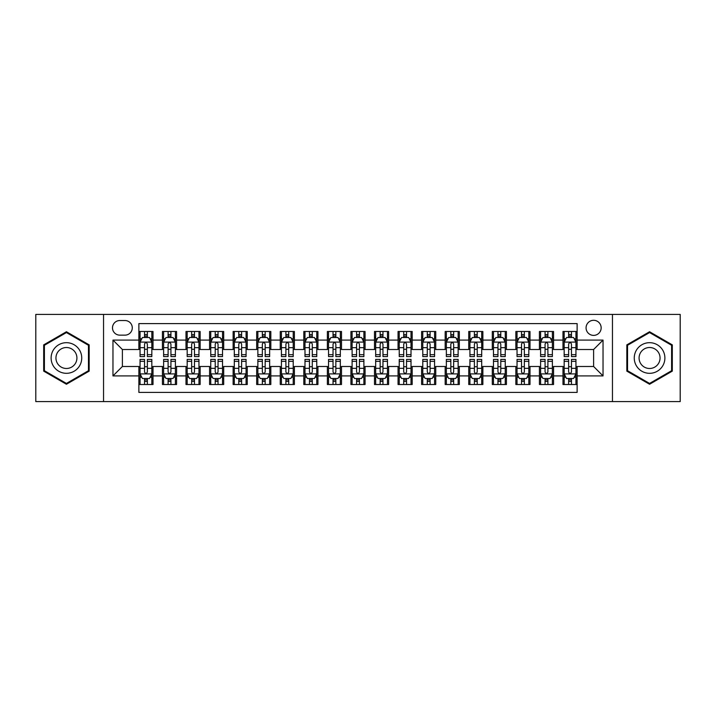 <?xml version="1.0" encoding="UTF-8"?>
<svg xmlns="http://www.w3.org/2000/svg" width="716" height="716" viewBox="0 0 716 716"><rect width="100%" height="100%" fill="white"/><g stroke="black" fill="none" stroke-linecap="round" stroke-linejoin="round"><path stroke-width="1.07" d="M593.609 320.303A7.536 7.536 0 0 0 586.073 327.839A7.536 7.536 0 0 0 593.609 335.383A7.536 7.536 0 0 0 601.154 327.839A7.536 7.536 0 0 0 593.609 320.303M612.457 401.587L680.2 401.587L680.2 314.413L612.457 314.413L612.457 401.587L103.543 401.587L103.543 314.413L35.8 314.413L35.8 401.587L103.543 401.587M577.123 331.49L562.982 331.49L562.982 340.091L553.558 340.091L553.558 349.515L562.982 349.515L562.982 340.091M553.558 340.091L553.558 331.49L539.425 331.49L539.425 340.091L530.001 340.091L530.001 349.515L539.425 349.515L539.425 340.091M530.001 340.091L530.001 331.49L515.86 331.49L515.86 340.091L506.436 340.091L506.436 349.515L515.86 349.515L515.86 340.091M506.436 340.091L506.436 331.49L492.295 331.49L492.295 340.091L482.87 340.091L482.87 349.515L492.295 349.515L492.295 340.091M482.87 340.091L482.87 331.49L468.738 331.49L468.738 340.091L459.314 340.091L459.314 349.515L468.738 349.515L468.738 340.091M459.314 340.091L459.314 331.49L445.173 331.49L445.173 340.091L435.749 340.091L435.749 349.515L445.173 349.515L445.173 340.091M435.749 340.091L435.749 331.49L421.617 331.49L421.617 340.091L412.192 340.091L412.192 349.515L421.617 349.515L421.617 340.091M412.192 340.091L412.192 331.49L398.051 331.49L398.051 340.091L388.627 340.091L388.627 349.515L398.051 349.515L398.051 340.091M388.627 340.091L388.627 331.49L374.495 331.49L374.495 340.091L365.07 340.091L365.07 349.515L374.495 349.515L374.495 340.091M365.07 340.091L365.07 331.49L350.93 331.49L350.93 340.091L341.505 340.091L341.505 349.515L350.93 349.515L350.93 340.091M341.505 340.091L341.505 331.49L327.373 331.49L327.373 340.091L317.949 340.091L317.949 349.515L327.373 349.515L327.373 340.091M317.949 340.091L317.949 331.49L303.808 331.49L303.808 340.091L294.383 340.091L294.383 349.515L303.808 349.515L303.808 340.091M294.383 340.091L294.383 331.49L280.251 331.49L280.251 340.091L270.827 340.091L270.827 349.515L280.251 349.515L280.251 340.091M270.827 340.091L270.827 331.49L256.686 331.49L256.686 340.091L247.262 340.091L247.262 349.515L256.686 349.515L256.686 340.091M247.262 340.091L247.262 331.49L233.13 331.49L233.13 340.091L223.705 340.091L223.705 349.515L233.13 349.515L233.13 340.091M223.705 340.091L223.705 331.49L209.564 331.49L209.564 340.091L200.14 340.091L200.14 349.515L209.564 349.515L209.564 340.091M200.14 340.091L200.14 331.49L185.999 331.49L185.999 340.091L176.575 340.091L176.575 349.515L185.999 349.515L185.999 340.091M176.575 340.091L176.575 331.49L162.442 331.49L162.442 349.515L153.018 349.515L153.018 331.49L138.877 331.49M138.877 384.51L153.018 384.51L153.018 366.485L162.442 366.485L162.442 384.51L176.575 384.51L176.575 366.485L185.999 366.485L185.999 375.909L176.575 375.909M185.999 375.909L185.999 384.51L200.14 384.51L200.14 366.485L209.564 366.485L209.564 375.909L200.14 375.909M209.564 375.909L209.564 384.51L223.705 384.51L223.705 366.485L233.13 366.485L233.13 375.909L223.705 375.909M233.13 375.909L233.13 384.51L247.262 384.51L247.262 366.485L256.686 366.485L256.686 375.909L247.262 375.909M256.686 375.909L256.686 384.51L270.827 384.51L270.827 366.485L280.251 366.485L280.251 375.909L270.827 375.909M280.251 375.909L280.251 384.51L294.383 384.51L294.383 366.485L303.808 366.485L303.808 375.909L294.383 375.909M303.808 375.909L303.808 384.51L317.949 384.51L317.949 366.485L327.373 366.485L327.373 375.909L317.949 375.909M327.373 375.909L327.373 384.51L341.505 384.51L341.505 366.485L350.93 366.485L350.93 375.909L341.505 375.909M350.93 375.909L350.93 384.51L365.07 384.51L365.07 366.485L374.495 366.485L374.495 375.909L365.07 375.909M374.495 375.909L374.495 384.51L388.627 384.51L388.627 366.485L398.051 366.485L398.051 375.909L388.627 375.909M398.051 375.909L398.051 384.51L412.192 384.51L412.192 366.485L421.617 366.485L421.617 375.909L412.192 375.909M421.617 375.909L421.617 384.51L435.749 384.51L435.749 366.485L445.173 366.485L445.173 375.909L435.749 375.909M445.173 375.909L445.173 384.51L459.314 384.51L459.314 366.485L468.738 366.485L468.738 375.909L459.314 375.909M468.738 375.909L468.738 384.51L482.87 384.51L482.87 366.485L492.295 366.485L492.295 375.909L482.87 375.909M492.295 375.909L492.295 384.51L506.436 384.51L506.436 366.485L515.86 366.485L515.86 375.909L506.436 375.909M515.86 375.909L515.86 384.51L530.001 384.51L530.001 366.485L539.425 366.485L539.425 375.909L530.001 375.909M539.425 375.909L539.425 384.51L553.558 384.51L553.558 366.485L562.982 366.485L562.982 375.909L553.558 375.909M119.796 335.142L124.978 335.142A7.303 7.303 0 0 0 132.281 327.839A7.303 7.303 0 0 0 124.978 320.535L119.796 320.535A7.303 7.303 0 0 0 112.493 327.839A7.303 7.303 0 0 0 119.796 335.142M612.457 314.413L103.543 314.413M577.123 340.091L577.123 323.596L138.877 323.596L138.877 349.515L122.391 349.515L122.391 366.485L138.877 366.485L138.877 392.404L577.123 392.404L577.123 366.485L593.609 366.485L593.609 349.515L577.123 349.515L577.123 340.091L603.033 340.091L603.033 375.909L577.123 375.909M138.877 375.909L112.967 375.909L112.967 340.091L138.877 340.091M562.982 375.909L562.982 384.51L577.123 384.51M138.877 337.388L140.059 337.388M144.534 337.388L147.362 337.388M151.837 337.388L153.018 337.388M138.877 349.283L140.059 349.283M144.534 349.283L147.362 349.283M151.837 349.283L153.018 349.283M138.877 366.717L140.059 366.717M144.534 366.717L147.362 366.717M151.837 366.717L153.018 366.717M138.877 378.612L140.059 378.612M144.534 378.612L147.362 378.612M151.837 378.612L153.018 378.612M162.442 349.283L163.624 349.283M168.099 349.283L170.927 349.283M175.402 349.283L176.575 349.283M162.442 337.388L163.624 337.388M168.099 337.388L170.927 337.388M175.402 337.388L176.575 337.388M162.442 366.717L163.624 366.717M168.099 366.717L170.927 366.717M175.402 366.717L176.575 366.717M162.442 378.612L163.624 378.612M168.099 378.612L170.927 378.612M175.402 378.612L176.575 378.612M185.999 366.717L187.18 366.717M191.655 366.717L194.484 366.717M198.959 366.717L200.14 366.717M185.999 378.612L187.18 378.612M191.655 378.612L194.484 378.612M198.959 378.612L200.14 378.612M185.999 337.388L187.18 337.388M191.655 337.388L194.484 337.388M198.959 337.388L200.14 337.388M185.999 349.283L187.18 349.283M191.655 349.283L194.484 349.283M198.959 349.283L200.14 349.283M209.564 366.717L210.746 366.717M215.221 366.717L218.049 366.717M222.524 366.717L223.705 366.717M209.564 378.612L210.746 378.612M215.221 378.612L218.049 378.612M222.524 378.612L223.705 378.612M209.564 337.388L210.746 337.388M215.221 337.388L218.049 337.388M222.524 337.388L223.705 337.388M209.564 349.283L210.746 349.283M215.221 349.283L218.049 349.283M222.524 349.283L223.705 349.283M233.13 366.717L234.302 366.717M238.777 366.717L241.605 366.717M246.08 366.717L247.262 366.717M233.13 378.612L234.302 378.612M238.777 378.612L241.605 378.612M246.08 378.612L247.262 378.612M233.13 337.388L234.302 337.388M238.777 337.388L241.605 337.388M246.08 337.388L247.262 337.388M233.13 349.283L234.302 349.283M238.777 349.283L241.605 349.283M246.08 349.283L247.262 349.283M256.686 366.717L257.867 366.717M262.342 366.717L265.171 366.717M269.646 366.717L270.827 366.717M256.686 378.612L257.867 378.612M262.342 378.612L265.171 378.612M269.646 378.612L270.827 378.612M256.686 337.388L257.867 337.388M262.342 337.388L265.171 337.388M269.646 337.388L270.827 337.388M256.686 349.283L257.867 349.283M262.342 349.283L265.171 349.283M269.646 349.283L270.827 349.283M280.251 366.717L281.424 366.717M285.899 366.717L288.727 366.717M293.211 366.717L294.383 366.717M280.251 378.612L281.424 378.612M285.899 378.612L288.727 378.612M293.211 378.612L294.383 378.612M280.251 337.388L281.424 337.388M285.899 337.388L288.727 337.388M293.211 337.388L294.383 337.388M280.251 349.283L281.424 349.283M285.899 349.283L288.727 349.283M293.211 349.283L294.383 349.283M303.808 366.717L304.989 366.717M309.464 366.717L312.292 366.717M316.767 366.717L317.949 366.717M303.808 378.612L304.989 378.612M309.464 378.612L312.292 378.612M316.767 378.612L317.949 378.612M303.808 337.388L304.989 337.388M309.464 337.388L312.292 337.388M316.767 337.388L317.949 337.388M303.808 349.283L304.989 349.283M309.464 349.283L312.292 349.283M316.767 349.283L317.949 349.283M327.373 366.717L328.546 366.717M333.03 366.717L335.849 366.717M340.333 366.717L341.505 366.717M327.373 378.612L328.546 378.612M333.03 378.612L335.849 378.612M340.333 378.612L341.505 378.612M327.373 337.388L328.546 337.388M333.03 337.388L335.849 337.388M340.333 337.388L341.505 337.388M327.373 349.283L328.546 349.283M333.03 349.283L335.849 349.283M340.333 349.283L341.505 349.283M350.93 366.717L352.111 366.717M356.586 366.717L359.414 366.717M363.889 366.717L365.07 366.717M350.93 378.612L352.111 378.612M356.586 378.612L359.414 378.612M363.889 378.612L365.07 378.612M350.93 337.388L352.111 337.388M356.586 337.388L359.414 337.388M363.889 337.388L365.07 337.388M350.93 349.283L352.111 349.283M356.586 349.283L359.414 349.283M363.889 349.283L365.07 349.283M374.495 366.717L375.667 366.717M380.151 366.717L382.971 366.717M387.454 366.717L388.627 366.717M374.495 378.612L375.667 378.612M380.151 378.612L382.971 378.612M387.454 378.612L388.627 378.612M374.495 337.388L375.667 337.388M380.151 337.388L382.971 337.388M387.454 337.388L388.627 337.388M374.495 349.283L375.667 349.283M380.151 349.283L382.971 349.283M387.454 349.283L388.627 349.283M398.051 366.717L399.233 366.717M403.708 366.717L406.536 366.717M411.011 366.717L412.192 366.717M398.051 378.612L399.233 378.612M403.708 378.612L406.536 378.612M411.011 378.612L412.192 378.612M398.051 337.388L399.233 337.388M403.708 337.388L406.536 337.388M411.011 337.388L412.192 337.388M398.051 349.283L399.233 349.283M403.708 349.283L406.536 349.283M411.011 349.283L412.192 349.283M421.617 366.717L422.789 366.717M427.273 366.717L430.101 366.717M434.576 366.717L435.749 366.717M421.617 378.612L422.789 378.612M427.273 378.612L430.101 378.612M434.576 378.612L435.749 378.612M421.617 337.388L422.789 337.388M427.273 337.388L430.101 337.388M434.576 337.388L435.749 337.388M421.617 349.283L422.789 349.283M427.273 349.283L430.101 349.283M434.576 349.283L435.749 349.283M445.173 366.717L446.354 366.717M450.829 366.717L453.658 366.717M458.133 366.717L459.314 366.717M445.173 378.612L446.354 378.612M450.829 378.612L453.658 378.612M458.133 378.612L459.314 378.612M445.173 337.388L446.354 337.388M450.829 337.388L453.658 337.388M458.133 337.388L459.314 337.388M445.173 349.283L446.354 349.283M450.829 349.283L453.658 349.283M458.133 349.283L459.314 349.283M468.738 366.717L469.92 366.717M474.395 366.717L477.223 366.717M481.698 366.717L482.87 366.717M468.738 378.612L469.92 378.612M474.395 378.612L477.223 378.612M481.698 378.612L482.87 378.612M468.738 337.388L469.92 337.388M474.395 337.388L477.223 337.388M481.698 337.388L482.87 337.388M468.738 349.283L469.92 349.283M474.395 349.283L477.223 349.283M481.698 349.283L482.87 349.283M492.295 366.717L493.476 366.717M497.951 366.717L500.779 366.717M505.254 366.717L506.436 366.717M492.295 378.612L493.476 378.612M497.951 378.612L500.779 378.612M505.254 378.612L506.436 378.612M492.295 337.388L493.476 337.388M497.951 337.388L500.779 337.388M505.254 337.388L506.436 337.388M492.295 349.283L493.476 349.283M497.951 349.283L500.779 349.283M505.254 349.283L506.436 349.283M515.86 366.717L517.042 366.717M521.517 366.717L524.345 366.717M528.82 366.717L530.001 366.717M515.86 378.612L517.042 378.612M521.517 378.612L524.345 378.612M528.82 378.612L530.001 378.612M515.86 337.388L517.042 337.388M521.517 337.388L524.345 337.388M528.82 337.388L530.001 337.388M515.86 349.283L517.042 349.283M521.517 349.283L524.345 349.283M528.82 349.283L530.001 349.283M539.425 366.717L540.598 366.717M545.073 366.717L547.901 366.717M552.376 366.717L553.558 366.717M539.425 378.612L540.598 378.612M545.073 378.612L547.901 378.612M552.376 378.612L553.558 378.612M539.425 337.388L540.598 337.388M545.073 337.388L547.901 337.388M552.376 337.388L553.558 337.388M539.425 349.283L540.598 349.283M545.073 349.283L547.901 349.283M552.376 349.283L553.558 349.283M562.982 366.717L564.163 366.717M568.638 366.717L571.466 366.717M575.941 366.717L577.123 366.717M562.982 378.612L564.163 378.612M568.638 378.612L571.466 378.612M575.941 378.612L577.123 378.612M562.982 337.388L564.163 337.388M568.638 337.388L571.466 337.388M575.941 337.388L577.123 337.388M562.982 349.283L564.163 349.283M568.638 349.283L571.466 349.283M575.941 349.283L577.123 349.283M122.391 349.515L112.967 340.091M122.391 366.485L112.967 375.909M603.033 340.091L593.609 349.515M603.033 375.909L593.609 366.485M66.427 384.25L89.169 371.13L89.169 344.87L66.427 331.75L43.694 344.87L43.694 371.13L66.427 384.25M672.306 344.87L649.573 331.75L626.831 344.87L626.831 371.13L649.573 384.25L672.306 371.13L672.306 344.87M147.362 334.56L144.534 334.56M151.837 354.671L147.362 354.671L147.362 356.586L151.837 356.586L151.837 342.212L149.483 337.505L142.412 337.505L140.059 342.212L140.059 356.586L144.534 356.586L144.534 354.671L140.059 354.671M140.059 342.212L140.059 331.49M151.837 342.212L151.837 331.49M144.534 337.505L144.534 331.49M147.362 331.49L147.362 337.505M147.362 354.671L147.362 343.984C146.422 342.167 145.482 342.167 144.534 343.984L144.534 354.671M144.534 381.44L147.362 381.44M140.059 361.329L144.534 361.329L144.534 359.414L140.059 359.414L140.059 373.788L142.412 378.495L149.483 378.495L151.837 373.788L151.837 359.414L147.362 359.414L147.362 361.329L151.837 361.329M151.837 373.788L151.837 384.51M140.059 373.788L140.059 384.51M147.362 378.495L147.362 384.51M144.534 384.51L144.534 378.495M144.534 361.329L144.534 372.016C145.473 373.833 146.422 373.833 147.362 372.016L147.362 361.329M66.427 342.687A15.313 15.313 0 0 0 51.113 358A15.313 15.313 0 0 0 66.427 373.313A15.313 15.313 0 0 0 81.74 358A15.313 15.313 0 0 0 66.427 342.687M66.427 347.52A10.48 10.48 0 0 0 55.946 358A10.48 10.48 0 0 0 66.427 368.48A10.48 10.48 0 0 0 76.916 358A10.48 10.48 0 0 0 66.427 347.52M88.462 370.718L66.427 383.436L44.401 370.718L44.401 345.282L66.427 332.564L88.462 345.282L88.462 370.718M636.309 350.339A15.313 15.313 0 0 0 641.912 371.264A15.313 15.313 0 0 0 662.837 365.661A15.313 15.313 0 0 0 657.225 344.736A15.313 15.313 0 0 0 636.309 350.339M640.489 352.755A10.48 10.48 0 0 0 644.328 367.084A10.48 10.48 0 0 0 658.648 363.245A10.48 10.48 0 0 0 654.809 348.916A10.48 10.48 0 0 0 640.489 352.755M671.599 345.282L671.599 370.718L649.573 383.436L627.538 370.718L627.538 345.282L649.573 332.564L671.599 345.282M170.927 334.56L168.099 334.56M175.402 354.671L170.927 354.671L170.927 356.586L175.402 356.586L175.402 342.212L173.048 337.505L165.978 337.505L163.624 342.212L163.624 356.586L168.099 356.586L168.099 354.671L163.624 354.671M163.624 342.212L163.624 331.49M175.402 342.212L175.402 331.49M168.099 337.505L168.099 331.49M170.927 331.49L170.927 337.505M170.927 354.671L170.927 343.984C169.978 342.167 169.039 342.167 168.099 343.984L168.099 354.671M194.484 334.56L191.655 334.56M198.959 354.671L194.484 354.671L194.484 356.586L198.959 356.586L198.959 342.212L196.605 337.505L189.534 337.505L187.18 342.212L187.18 356.586L191.655 356.586L191.655 354.671L187.18 354.671M187.18 342.212L187.18 331.49M198.959 342.212L198.959 331.49M191.655 337.505L191.655 331.49M194.484 331.49L194.484 337.505M194.484 354.671L194.484 343.984C193.544 342.167 192.604 342.167 191.655 343.984L191.655 354.671M218.049 334.56L215.221 334.56M222.524 354.671L218.049 354.671L218.049 356.586L222.524 356.586L222.524 342.212L220.17 337.505L213.1 337.505L210.746 342.212L210.746 356.586L215.221 356.586L215.221 354.671L210.746 354.671M210.746 342.212L210.746 331.49M222.524 342.212L222.524 331.49M215.221 337.505L215.221 331.49M218.049 331.49L218.049 337.505M218.049 354.671L218.049 343.984C217.109 342.167 216.16 342.167 215.221 343.984L215.221 354.671M241.605 334.56L238.777 334.56M246.08 354.671L241.605 354.671L241.605 356.586L246.08 356.586L246.08 342.212L243.726 337.505L236.656 337.505L234.302 342.212L234.302 356.586L238.777 356.586L238.777 354.671L234.302 354.671M234.302 342.212L234.302 331.49M246.08 342.212L246.08 331.49M238.777 337.505L238.777 331.49M241.605 331.49L241.605 337.505M241.605 354.671L241.605 343.984C240.665 342.167 239.726 342.167 238.777 343.984L238.777 354.671M168.099 381.44L170.927 381.44M163.624 361.329L168.099 361.329L168.099 359.414L163.624 359.414L163.624 373.788L165.978 378.495L173.048 378.495L175.402 373.788L175.402 359.414L170.927 359.414L170.927 361.329L175.402 361.329M175.402 373.788L175.402 384.51M163.624 373.788L163.624 384.51M170.927 378.495L170.927 384.51M168.099 384.51L168.099 378.495M168.099 361.329L168.099 372.016C169.039 373.833 169.978 373.833 170.927 372.016L170.927 361.329M191.655 381.44L194.484 381.44M187.18 361.329L191.655 361.329L191.655 359.414L187.18 359.414L187.18 373.788L189.534 378.495L196.605 378.495L198.959 373.788L198.959 359.414L194.484 359.414L194.484 361.329L198.959 361.329M198.959 373.788L198.959 384.51M187.18 373.788L187.18 384.51M194.484 378.495L194.484 384.51M191.655 384.51L191.655 378.495M191.655 361.329L191.655 372.016C192.595 373.833 193.544 373.833 194.484 372.016L194.484 361.329M215.221 381.44L218.049 381.44M210.746 361.329L215.221 361.329L215.221 359.414L210.746 359.414L210.746 373.788L213.1 378.495L220.17 378.495L222.524 373.788L222.524 359.414L218.049 359.414L218.049 361.329L222.524 361.329M222.524 373.788L222.524 384.51M210.746 373.788L210.746 384.51M218.049 378.495L218.049 384.51M215.221 384.51L215.221 378.495M215.221 361.329L215.221 372.016C216.16 373.833 217.1 373.833 218.049 372.016L218.049 361.329M238.777 381.44L241.605 381.44M234.302 361.329L238.777 361.329L238.777 359.414L234.302 359.414L234.302 373.788L236.656 378.495L243.726 378.495L246.08 373.788L246.08 359.414L241.605 359.414L241.605 361.329L246.08 361.329M246.08 373.788L246.08 384.51M234.302 373.788L234.302 384.51M241.605 378.495L241.605 384.51M238.777 384.51L238.777 378.495M238.777 361.329L238.777 372.016C239.726 373.833 240.665 373.833 241.605 372.016L241.605 361.329M265.171 334.56L262.342 334.56M269.646 354.671L265.171 354.671L265.171 356.586L269.646 356.586L269.646 342.212L267.292 337.505L260.221 337.505L257.867 342.212L257.867 356.586L262.342 356.586L262.342 354.671L257.867 354.671M257.867 342.212L257.867 331.49M269.646 342.212L269.646 331.49M262.342 337.505L262.342 331.49M265.171 331.49L265.171 337.505M265.171 354.671L265.171 343.984C264.231 342.167 263.282 342.167 262.342 343.984L262.342 354.671M262.342 381.44L265.171 381.44M257.867 361.329L262.342 361.329L262.342 359.414L257.867 359.414L257.867 373.788L260.221 378.495L267.292 378.495L269.646 373.788L269.646 359.414L265.171 359.414L265.171 361.329L269.646 361.329M269.646 373.788L269.646 384.51M257.867 373.788L257.867 384.51M265.171 378.495L265.171 384.51M262.342 384.51L262.342 378.495M262.342 361.329L262.342 372.016C263.282 373.833 264.222 373.833 265.171 372.016L265.171 361.329M288.727 334.56L285.899 334.56M293.211 354.671L288.727 354.671L288.727 356.586L293.211 356.586L293.211 342.212L290.848 337.505L283.778 337.505L281.424 342.212L281.424 356.586L285.899 356.586L285.899 354.671L281.424 354.671M281.424 342.212L281.424 331.49M293.211 342.212L293.211 331.49M285.899 337.505L285.899 331.49M288.727 331.49L288.727 337.505M288.727 354.671L288.727 343.984C287.787 342.167 286.848 342.167 285.899 343.984L285.899 354.671M285.899 381.44L288.727 381.44M281.424 361.329L285.899 361.329L285.899 359.414L281.424 359.414L281.424 373.788L283.778 378.495L290.848 378.495L293.211 373.788L293.211 359.414L288.727 359.414L288.727 361.329L293.211 361.329M293.211 373.788L293.211 384.51M281.424 373.788L281.424 384.51M288.727 378.495L288.727 384.51M285.899 384.51L285.899 378.495M285.899 361.329L285.899 372.016C286.848 373.833 287.787 373.833 288.727 372.016L288.727 361.329M312.292 334.56L309.464 334.56M316.767 354.671L312.292 354.671L312.292 356.586L316.767 356.586L316.767 342.212L314.413 337.505L307.343 337.505L304.989 342.212L304.989 356.586L309.464 356.586L309.464 354.671L304.989 354.671M304.989 342.212L304.989 331.49M316.767 342.212L316.767 331.49M309.464 337.505L309.464 331.49M312.292 331.49L312.292 337.505M312.292 354.671L312.292 343.984C311.353 342.167 310.404 342.167 309.464 343.984L309.464 354.671M309.464 381.44L312.292 381.44M304.989 361.329L309.464 361.329L309.464 359.414L304.989 359.414L304.989 373.788L307.343 378.495L314.413 378.495L316.767 373.788L316.767 359.414L312.292 359.414L312.292 361.329L316.767 361.329M316.767 373.788L316.767 384.51M304.989 373.788L304.989 384.51M312.292 378.495L312.292 384.51M309.464 384.51L309.464 378.495M309.464 361.329L309.464 372.016C310.404 373.833 311.344 373.833 312.292 372.016L312.292 361.329M335.849 334.56L333.03 334.56M340.333 354.671L335.849 354.671L335.849 356.586L340.333 356.586L340.333 342.212L337.97 337.505L330.908 337.505L328.546 342.212L328.546 356.586L333.03 356.586L333.03 354.671L328.546 354.671M328.546 342.212L328.546 331.49M340.333 342.212L340.333 331.49M333.03 337.505L333.03 331.49M335.849 331.49L335.849 337.505M335.849 354.671L335.849 343.984C334.909 342.167 333.969 342.167 333.03 343.984L333.03 354.671M333.03 381.44L335.849 381.44M328.546 361.329L333.03 361.329L333.03 359.414L328.546 359.414L328.546 373.788L330.908 378.495L337.97 378.495L340.333 373.788L340.333 359.414L335.849 359.414L335.849 361.329L340.333 361.329M340.333 373.788L340.333 384.51M328.546 373.788L328.546 384.51M335.849 378.495L335.849 384.51M333.03 384.51L333.03 378.495M333.03 361.329L333.03 372.016C333.969 373.833 334.909 373.833 335.849 372.016L335.849 361.329M359.414 334.56L356.586 334.56M363.889 354.671L359.414 354.671L359.414 356.586L363.889 356.586L363.889 342.212L361.535 337.505L354.465 337.505L352.111 342.212L352.111 356.586L356.586 356.586L356.586 354.671L352.111 354.671M352.111 342.212L352.111 331.49M363.889 342.212L363.889 331.49M356.586 337.505L356.586 331.49M359.414 331.49L359.414 337.505M359.414 354.671L359.414 343.984C358.474 342.167 357.526 342.167 356.586 343.984L356.586 354.671M356.586 381.44L359.414 381.44M352.111 361.329L356.586 361.329L356.586 359.414L352.111 359.414L352.111 373.788L354.465 378.495L361.535 378.495L363.889 373.788L363.889 359.414L359.414 359.414L359.414 361.329L363.889 361.329M363.889 373.788L363.889 384.51M352.111 373.788L352.111 384.51M359.414 378.495L359.414 384.51M356.586 384.51L356.586 378.495M356.586 361.329L356.586 372.016C357.526 373.833 358.474 373.833 359.414 372.016L359.414 361.329M382.971 334.56L380.151 334.56M387.454 354.671L382.971 354.671L382.971 356.586L387.454 356.586L387.454 342.212L385.092 337.505L378.03 337.505L375.667 342.212L375.667 356.586L380.151 356.586L380.151 354.671L375.667 354.671M375.667 342.212L375.667 331.49M387.454 342.212L387.454 331.49M380.151 337.505L380.151 331.49M382.971 331.49L382.971 337.505M382.971 354.671L382.971 343.984C382.031 342.167 381.091 342.167 380.151 343.984L380.151 354.671M380.151 381.44L382.971 381.44M375.667 361.329L380.151 361.329L380.151 359.414L375.667 359.414L375.667 373.788L378.03 378.495L385.092 378.495L387.454 373.788L387.454 359.414L382.971 359.414L382.971 361.329L387.454 361.329M387.454 373.788L387.454 384.51M375.667 373.788L375.667 384.51M382.971 378.495L382.971 384.51M380.151 384.51L380.151 378.495M380.151 361.329L380.151 372.016C381.091 373.833 382.031 373.833 382.971 372.016L382.971 361.329M406.536 334.56L403.708 334.56M411.011 354.671L406.536 354.671L406.536 356.586L411.011 356.586L411.011 342.212L408.657 337.505L401.587 337.505L399.233 342.212L399.233 356.586L403.708 356.586L403.708 354.671L399.233 354.671M399.233 342.212L399.233 331.49M411.011 342.212L411.011 331.49M403.708 337.505L403.708 331.49M406.536 331.49L406.536 337.505M406.536 354.671L406.536 343.984C405.596 342.167 404.656 342.167 403.708 343.984L403.708 354.671M403.708 381.44L406.536 381.44M399.233 361.329L403.708 361.329L403.708 359.414L399.233 359.414L399.233 373.788L401.587 378.495L408.657 378.495L411.011 373.788L411.011 359.414L406.536 359.414L406.536 361.329L411.011 361.329M411.011 373.788L411.011 384.51M399.233 373.788L399.233 384.51M406.536 378.495L406.536 384.51M403.708 384.51L403.708 378.495M403.708 361.329L403.708 372.016C404.647 373.833 405.596 373.833 406.536 372.016L406.536 361.329M430.101 334.56L427.273 334.56M434.576 354.671L430.101 354.671L430.101 356.586L434.576 356.586L434.576 342.212L432.222 337.505L425.152 337.505L422.789 342.212L422.789 356.586L427.273 356.586L427.273 354.671L422.789 354.671M422.789 342.212L422.789 331.49M434.576 342.212L434.576 331.49M427.273 337.505L427.273 331.49M430.101 331.49L430.101 337.505M430.101 354.671L430.101 343.984C429.153 342.167 428.213 342.167 427.273 343.984L427.273 354.671M427.273 381.44L430.101 381.44M422.789 361.329L427.273 361.329L427.273 359.414L422.789 359.414L422.789 373.788L425.152 378.495L432.222 378.495L434.576 373.788L434.576 359.414L430.101 359.414L430.101 361.329L434.576 361.329M434.576 373.788L434.576 384.51M422.789 373.788L422.789 384.51M430.101 378.495L430.101 384.51M427.273 384.51L427.273 378.495M427.273 361.329L427.273 372.016C428.213 373.833 429.153 373.833 430.101 372.016L430.101 361.329M450.829 381.44L453.658 381.44M446.354 361.329L450.829 361.329L450.829 359.414L446.354 359.414L446.354 373.788L448.708 378.495L455.779 378.495L458.133 373.788L458.133 359.414L453.658 359.414L453.658 361.329L458.133 361.329M458.133 373.788L458.133 384.51M446.354 373.788L446.354 384.51M453.658 378.495L453.658 384.51M450.829 384.51L450.829 378.495M450.829 361.329L450.829 372.016C451.769 373.833 452.718 373.833 453.658 372.016L453.658 361.329M474.395 381.44L477.223 381.44M469.92 361.329L474.395 361.329L474.395 359.414L469.92 359.414L469.92 373.788L472.274 378.495L479.344 378.495L481.698 373.788L481.698 359.414L477.223 359.414L477.223 361.329L481.698 361.329M481.698 373.788L481.698 384.51M469.92 373.788L469.92 384.51M477.223 378.495L477.223 384.51M474.395 384.51L474.395 378.495M474.395 361.329L474.395 372.016C475.335 373.833 476.274 373.833 477.223 372.016L477.223 361.329M453.658 334.56L450.829 334.56M458.133 354.671L453.658 354.671L453.658 356.586L458.133 356.586L458.133 342.212L455.779 337.505L448.708 337.505L446.354 342.212L446.354 356.586L450.829 356.586L450.829 354.671L446.354 354.671M446.354 342.212L446.354 331.49M458.133 342.212L458.133 331.49M450.829 337.505L450.829 331.49M453.658 331.49L453.658 337.505M453.658 354.671L453.658 343.984C452.718 342.167 451.778 342.167 450.829 343.984L450.829 354.671M477.223 334.56L474.395 334.56M481.698 354.671L477.223 354.671L477.223 356.586L481.698 356.586L481.698 342.212L479.344 337.505L472.274 337.505L469.92 342.212L469.92 356.586L474.395 356.586L474.395 354.671L469.92 354.671M469.92 342.212L469.92 331.49M481.698 342.212L481.698 331.49M474.395 337.505L474.395 331.49M477.223 331.49L477.223 337.505M477.223 354.671L477.223 343.984C476.274 342.167 475.335 342.167 474.395 343.984L474.395 354.671M500.779 334.56L497.951 334.56M505.254 354.671L500.779 354.671L500.779 356.586L505.254 356.586L505.254 342.212L502.9 337.505L495.83 337.505L493.476 342.212L493.476 356.586L497.951 356.586L497.951 354.671L493.476 354.671M493.476 342.212L493.476 331.49M505.254 342.212L505.254 331.49M497.951 337.505L497.951 331.49M500.779 331.49L500.779 337.505M500.779 354.671L500.779 343.984C499.84 342.167 498.9 342.167 497.951 343.984L497.951 354.671M497.951 381.44L500.779 381.44M493.476 361.329L497.951 361.329L497.951 359.414L493.476 359.414L493.476 373.788L495.83 378.495L502.9 378.495L505.254 373.788L505.254 359.414L500.779 359.414L500.779 361.329L505.254 361.329M505.254 373.788L505.254 384.51M493.476 373.788L493.476 384.51M500.779 378.495L500.779 384.51M497.951 384.51L497.951 378.495M497.951 361.329L497.951 372.016C498.891 373.833 499.84 373.833 500.779 372.016L500.779 361.329M524.345 334.56L521.517 334.56M528.82 354.671L524.345 354.671L524.345 356.586L528.82 356.586L528.82 342.212L526.466 337.505L519.395 337.505L517.042 342.212L517.042 356.586L521.517 356.586L521.517 354.671L517.042 354.671M517.042 342.212L517.042 331.49M528.82 342.212L528.82 331.49M521.517 337.505L521.517 331.49M524.345 331.49L524.345 337.505M524.345 354.671L524.345 343.984C523.405 342.167 522.456 342.167 521.517 343.984L521.517 354.671M521.517 381.44L524.345 381.44M517.042 361.329L521.517 361.329L521.517 359.414L517.042 359.414L517.042 373.788L519.395 378.495L526.466 378.495L528.82 373.788L528.82 359.414L524.345 359.414L524.345 361.329L528.82 361.329M528.82 373.788L528.82 384.51M517.042 373.788L517.042 384.51M524.345 378.495L524.345 384.51M521.517 384.51L521.517 378.495M521.517 361.329L521.517 372.016C522.456 373.833 523.396 373.833 524.345 372.016L524.345 361.329M547.901 334.56L545.073 334.56M552.376 354.671L547.901 354.671L547.901 356.586L552.376 356.586L552.376 342.212L550.022 337.505L542.952 337.505L540.598 342.212L540.598 356.586L545.073 356.586L545.073 354.671L540.598 354.671M540.598 342.212L540.598 331.49M552.376 342.212L552.376 331.49M545.073 337.505L545.073 331.49M547.901 331.49L547.901 337.505M547.901 354.671L547.901 343.984C546.961 342.167 546.022 342.167 545.073 343.984L545.073 354.671M545.073 381.44L547.901 381.44M540.598 361.329L545.073 361.329L545.073 359.414L540.598 359.414L540.598 373.788L542.952 378.495L550.022 378.495L552.376 373.788L552.376 359.414L547.901 359.414L547.901 361.329L552.376 361.329M552.376 373.788L552.376 384.51M540.598 373.788L540.598 384.51M547.901 378.495L547.901 384.51M545.073 384.51L545.073 378.495M545.073 361.329L545.073 372.016C546.022 373.833 546.961 373.833 547.901 372.016L547.901 361.329M571.466 334.56L568.638 334.56M575.941 354.671L571.466 354.671L571.466 356.586L575.941 356.586L575.941 342.212L573.588 337.505L566.517 337.505L564.163 342.212L564.163 356.586L568.638 356.586L568.638 354.671L564.163 354.671M564.163 342.212L564.163 331.49M575.941 342.212L575.941 331.49M568.638 337.505L568.638 331.49M571.466 331.49L571.466 337.505M571.466 354.671L571.466 343.984C570.527 342.167 569.578 342.167 568.638 343.984L568.638 354.671M568.638 381.44L571.466 381.44M564.163 361.329L568.638 361.329L568.638 359.414L564.163 359.414L564.163 373.788L566.517 378.495L573.588 378.495L575.941 373.788L575.941 359.414L571.466 359.414L571.466 361.329L575.941 361.329M575.941 373.788L575.941 384.51M564.163 373.788L564.163 384.51M571.466 378.495L571.466 384.51M568.638 384.51L568.638 378.495M568.638 361.329L568.638 372.016C569.578 373.833 570.518 373.833 571.466 372.016L571.466 361.329M162.442 375.909L153.018 375.909M162.442 340.091L153.018 340.091M151.783 342.096L140.121 342.096M140.059 338.802L141.768 338.802M150.127 338.802L151.837 338.802M144.534 347.672L140.059 347.672M151.837 347.672L147.362 347.672M147.362 336.055L144.534 336.055M140.121 373.904L151.783 373.904M151.837 377.198L150.127 377.198M141.768 377.198L140.059 377.198M147.362 368.328L151.837 368.328M140.059 368.328L144.534 368.328M144.534 379.945L147.362 379.945M175.339 342.096L163.678 342.096M163.624 338.802L165.324 338.802M173.693 338.802L175.402 338.802M168.099 347.672L163.624 347.672M175.402 347.672L170.927 347.672M170.927 336.055L168.099 336.055M198.905 342.096L187.243 342.096M187.18 338.802L188.89 338.802M197.258 338.802L198.959 338.802M191.655 347.672L187.18 347.672M198.959 347.672L194.484 347.672M194.484 336.055L191.655 336.055M222.461 342.096L210.799 342.096M210.746 338.802L212.446 338.802M220.814 338.802L222.524 338.802M215.221 347.672L210.746 347.672M222.524 347.672L218.049 347.672M218.049 336.055L215.221 336.055M246.027 342.096L234.365 342.096M234.302 338.802L236.011 338.802M244.38 338.802L246.08 338.802M238.777 347.672L234.302 347.672M246.08 347.672L241.605 347.672M241.605 336.055L238.777 336.055M163.678 373.904L175.339 373.904M175.402 377.198L173.693 377.198M165.324 377.198L163.624 377.198M170.927 368.328L175.402 368.328M163.624 368.328L168.099 368.328M168.099 379.945L170.927 379.945M187.243 373.904L198.905 373.904M198.959 377.198L197.258 377.198M188.89 377.198L187.18 377.198M194.484 368.328L198.959 368.328M187.18 368.328L191.655 368.328M191.655 379.945L194.484 379.945M210.799 373.904L222.461 373.904M222.524 377.198L220.814 377.198M212.446 377.198L210.746 377.198M218.049 368.328L222.524 368.328M210.746 368.328L215.221 368.328M215.221 379.945L218.049 379.945M234.365 373.904L246.027 373.904M246.08 377.198L244.38 377.198M236.011 377.198L234.302 377.198M241.605 368.328L246.08 368.328M234.302 368.328L238.777 368.328M238.777 379.945L241.605 379.945M269.583 342.096L257.921 342.096M257.867 338.802L259.577 338.802M267.936 338.802L269.646 338.802M262.342 347.672L257.867 347.672M269.646 347.672L265.171 347.672M265.171 336.055L262.342 336.055M257.921 373.904L269.583 373.904M269.646 377.198L267.936 377.198M259.577 377.198L257.867 377.198M265.171 368.328L269.646 368.328M257.867 368.328L262.342 368.328M262.342 379.945L265.171 379.945M293.148 342.096L281.486 342.096M281.424 338.802L283.133 338.802M291.502 338.802L293.211 338.802M285.899 347.672L281.424 347.672M293.211 347.672L288.727 347.672M288.727 336.055L285.899 336.055M281.486 373.904L293.148 373.904M293.211 377.198L291.502 377.198M283.133 377.198L281.424 377.198M288.727 368.328L293.211 368.328M281.424 368.328L285.899 368.328M285.899 379.945L288.727 379.945M316.705 342.096L305.043 342.096M304.989 338.802L306.699 338.802M315.058 338.802L316.767 338.802M309.464 347.672L304.989 347.672M316.767 347.672L312.292 347.672M312.292 336.055L309.464 336.055M305.043 373.904L316.705 373.904M316.767 377.198L315.058 377.198M306.699 377.198L304.989 377.198M312.292 368.328L316.767 368.328M304.989 368.328L309.464 368.328M309.464 379.945L312.292 379.945M340.27 342.096L328.608 342.096M328.546 338.802L330.255 338.802M338.623 338.802L340.333 338.802M333.03 347.672L328.546 347.672M340.333 347.672L335.849 347.672M335.849 336.055L333.03 336.055M328.608 373.904L340.27 373.904M340.333 377.198L338.623 377.198M330.255 377.198L328.546 377.198M335.849 368.328L340.333 368.328M328.546 368.328L333.03 368.328M333.03 379.945L335.849 379.945M363.835 342.096L352.165 342.096M352.111 338.802L353.82 338.802M362.18 338.802L363.889 338.802M356.586 347.672L352.111 347.672M363.889 347.672L359.414 347.672M359.414 336.055L356.586 336.055M352.165 373.904L363.835 373.904M363.889 377.198L362.18 377.198M353.82 377.198L352.111 377.198M359.414 368.328L363.889 368.328M352.111 368.328L356.586 368.328M356.586 379.945L359.414 379.945M387.392 342.096L375.73 342.096M375.667 338.802L377.377 338.802M385.745 338.802L387.454 338.802M380.151 347.672L375.667 347.672M387.454 347.672L382.971 347.672M382.971 336.055L380.151 336.055M375.73 373.904L387.392 373.904M387.454 377.198L385.745 377.198M377.377 377.198L375.667 377.198M382.971 368.328L387.454 368.328M375.667 368.328L380.151 368.328M380.151 379.945L382.971 379.945M410.957 342.096L399.295 342.096M399.233 338.802L400.942 338.802M409.301 338.802L411.011 338.802M403.708 347.672L399.233 347.672M411.011 347.672L406.536 347.672M406.536 336.055L403.708 336.055M399.295 373.904L410.957 373.904M411.011 377.198L409.301 377.198M400.942 377.198L399.233 377.198M406.536 368.328L411.011 368.328M399.233 368.328L403.708 368.328M403.708 379.945L406.536 379.945M434.514 342.096L422.852 342.096M422.789 338.802L424.499 338.802M432.867 338.802L434.576 338.802M427.273 347.672L422.789 347.672M434.576 347.672L430.101 347.672M430.101 336.055L427.273 336.055M422.852 373.904L434.514 373.904M434.576 377.198L432.867 377.198M424.499 377.198L422.789 377.198M430.101 368.328L434.576 368.328M422.789 368.328L427.273 368.328M427.273 379.945L430.101 379.945M446.417 373.904L458.079 373.904M458.133 377.198L456.423 377.198M448.064 377.198L446.354 377.198M453.658 368.328L458.133 368.328M446.354 368.328L450.829 368.328M450.829 379.945L453.658 379.945M469.973 373.904L481.635 373.904M481.698 377.198L479.988 377.198M471.62 377.198L469.92 377.198M477.223 368.328L481.698 368.328M469.92 368.328L474.395 368.328M474.395 379.945L477.223 379.945M458.079 342.096L446.417 342.096M446.354 338.802L448.064 338.802M456.423 338.802L458.133 338.802M450.829 347.672L446.354 347.672M458.133 347.672L453.658 347.672M453.658 336.055L450.829 336.055M481.635 342.096L469.973 342.096M469.92 338.802L471.62 338.802M479.988 338.802L481.698 338.802M474.395 347.672L469.92 347.672M481.698 347.672L477.223 347.672M477.223 336.055L474.395 336.055M505.201 342.096L493.539 342.096M493.476 338.802L495.186 338.802M503.554 338.802L505.254 338.802M497.951 347.672L493.476 347.672M505.254 347.672L500.779 347.672M500.779 336.055L497.951 336.055M493.539 373.904L505.201 373.904M505.254 377.198L503.554 377.198M495.186 377.198L493.476 377.198M500.779 368.328L505.254 368.328M493.476 368.328L497.951 368.328M497.951 379.945L500.779 379.945M528.757 342.096L517.095 342.096M517.042 338.802L518.742 338.802M527.11 338.802L528.82 338.802M521.517 347.672L517.042 347.672M528.82 347.672L524.345 347.672M524.345 336.055L521.517 336.055M517.095 373.904L528.757 373.904M528.82 377.198L527.11 377.198M518.742 377.198L517.042 377.198M524.345 368.328L528.82 368.328M517.042 368.328L521.517 368.328M521.517 379.945L524.345 379.945M552.322 342.096L540.661 342.096M540.598 338.802L542.307 338.802M550.676 338.802L552.376 338.802M545.073 347.672L540.598 347.672M552.376 347.672L547.901 347.672M547.901 336.055L545.073 336.055M540.661 373.904L552.322 373.904M552.376 377.198L550.676 377.198M542.307 377.198L540.598 377.198M547.901 368.328L552.376 368.328M540.598 368.328L545.073 368.328M545.073 379.945L547.901 379.945M575.879 342.096L564.217 342.096M564.163 338.802L565.873 338.802M574.232 338.802L575.941 338.802M568.638 347.672L564.163 347.672M575.941 347.672L571.466 347.672M571.466 336.055L568.638 336.055M564.217 373.904L575.879 373.904M575.941 377.198L574.232 377.198M565.873 377.198L564.163 377.198M571.466 368.328L575.941 368.328M564.163 368.328L568.638 368.328M568.638 379.945L571.466 379.945"/></g></svg>
